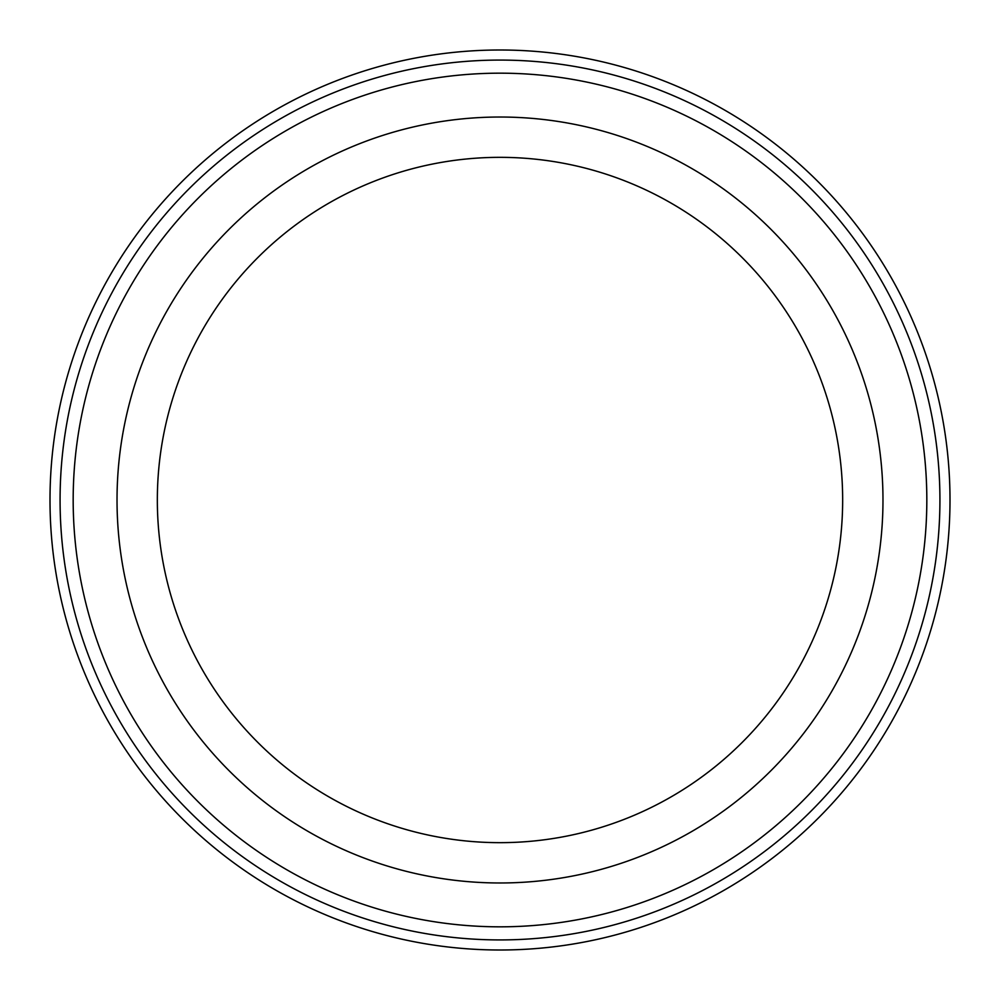 <?xml version="1.0" encoding="UTF-8"?>
<svg xmlns="http://www.w3.org/2000/svg" width="1000" height="1000" viewBox="0 0 1000 1000"><rect width="100%" height="100%" fill="white"/><g stroke="black" fill="none" stroke-linecap="round" stroke-linejoin="round"><path stroke-width="1.5" d="M117.025 500A382.975 382.975 0 0 1 500 117.025A382.975 382.975 0 0 1 882.975 500A382.975 382.975 0 0 1 500 882.975A382.975 382.975 0 0 1 117.025 500M842.663 500A342.663 342.663 0 0 1 500 842.663A342.663 342.663 0 0 1 157.338 500A342.663 342.663 0 0 1 500 157.338A342.663 342.663 0 0 1 842.663 500M50 500A450 450 0 0 1 500 50A450 450 0 0 1 950 500A450 450 0 0 1 500 950A450 450 0 0 1 50 500M939.925 500A439.925 439.925 0 0 1 500 939.925A439.925 439.925 0 0 1 60.075 500A439.925 439.925 0 0 1 500 60.075A439.925 439.925 0 0 1 939.925 500M926.825 500A426.825 426.825 0 0 1 500 926.825A426.825 426.825 0 0 1 73.175 500A426.825 426.825 0 0 1 500 73.175A426.825 426.825 0 0 1 926.825 500"/></g></svg>
